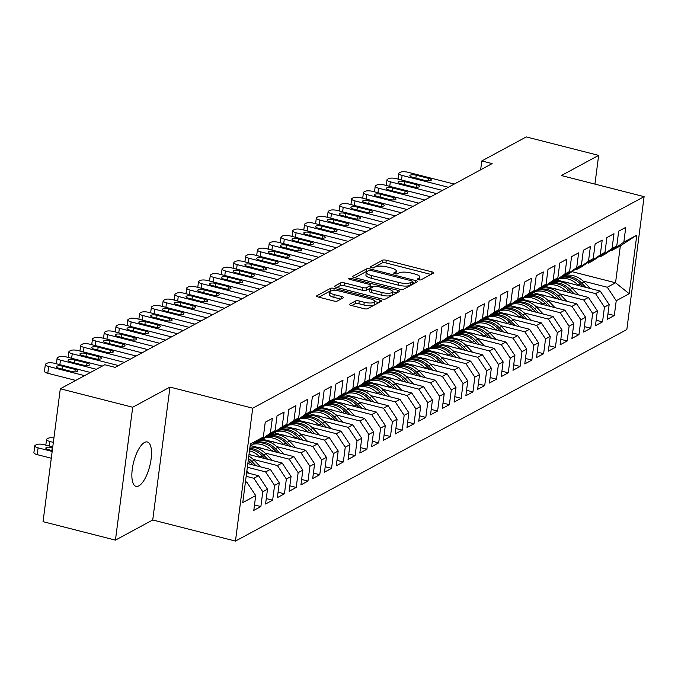 <?xml version="1.0" encoding="UTF-8"?>
<svg xmlns="http://www.w3.org/2000/svg" width="678" height="678" viewBox="0 0 678 678"><rect width="100%" height="100%" fill="white"/><g stroke="black" fill="none" stroke-linecap="round" stroke-linejoin="round"><path stroke-width="1.02" d="M418.47 279.785A1.966 0.585 7.4 0 0 421.055 279.802L433.344 273.158A2.814 0.831 7.4 0 0 433.589 272.878A2.814 0.831 7.4 0 0 431.962 271.886L386.282 260.233A2.814 0.831 7.4 0 0 382.587 260.208L370.307 266.852A1.966 0.585 7.4 0 0 370.129 267.047A1.966 0.585 7.4 0 0 371.273 267.742A1.966 0.585 7.4 0 0 373.858 267.759L375.442 266.895A8.992 2.661 7.4 0 1 387.265 266.971L391.07 267.937A8.992 2.661 7.4 0 1 396.291 271.098A8.992 2.661 7.4 0 1 395.494 272.014L393.901 272.87A1.966 0.585 7.4 0 0 393.732 273.073A1.966 0.585 7.4 0 0 394.867 273.759A1.966 0.585 7.4 0 0 397.452 273.776L399.045 272.92A8.992 2.661 7.4 0 1 410.868 272.988L414.673 273.963A8.992 2.661 7.4 0 1 419.894 277.124A8.992 2.661 7.4 0 1 419.097 278.039L417.504 278.895A1.966 0.585 7.4 0 0 417.326 279.099A1.966 0.585 7.4 0 0 418.47 279.785M138.863 485.863A22.899 8.306 104.3 0 0 150.533 462.625A22.899 8.306 104.3 0 0 147.346 441.98A22.899 8.306 104.3 0 0 144.499 442.471A22.899 8.306 104.3 0 0 132.837 465.71A22.899 8.306 104.3 0 0 136.024 486.363A22.899 8.306 104.3 0 0 138.863 485.863M349.712 304.134A2.814 0.831 7.4 0 0 349.458 304.414A2.814 0.831 7.4 0 0 351.094 305.405L363.908 308.676A2.814 0.831 7.4 0 0 367.603 308.693L381.248 301.32A2.814 0.831 7.4 0 0 381.494 301.032A2.814 0.831 7.4 0 0 379.866 300.049L334.186 288.387A2.814 0.831 7.4 0 0 330.491 288.37L316.846 295.744A2.814 0.831 7.4 0 0 316.601 296.032A2.814 0.831 7.4 0 0 318.228 297.015L333.712 300.964A2.814 0.831 7.4 0 0 337.398 300.99L343.246 297.837A2.814 0.831 7.4 0 0 343.492 297.549A2.814 0.831 7.4 0 0 341.865 296.557L334.186 294.599A7.517 2.22 7.4 0 1 329.822 291.964A7.517 2.22 7.4 0 1 340.373 291.26L370.442 298.93A7.517 2.22 7.4 0 1 374.807 301.574A7.517 2.22 7.4 0 1 364.256 302.278L359.247 300.998A2.814 0.831 7.4 0 0 355.552 300.973L349.712 304.134L349.628 304.753M132.702 407.241L115.438 540.129L152.728 519.975L169.992 387.087L132.702 407.241L60.308 388.774L104.785 364.73L115.124 367.374L492.135 163.593L481.795 160.949L480.643 169.805M169.992 387.087L252.716 408.198L644.1 196.645L626.836 329.542L235.461 541.086L252.716 408.198M594.928 184.102L598.657 155.381L561.367 175.543L644.1 196.645M598.657 155.381L526.272 136.914L481.795 160.949M399.867 289.235A2.814 0.831 7.4 0 0 403.563 289.252L417.207 281.879A2.814 0.831 7.4 0 0 417.462 281.59A2.814 0.831 7.4 0 0 415.826 280.607L370.154 268.954A2.814 0.831 7.4 0 0 366.459 268.929L352.814 276.302A2.814 0.831 7.4 0 0 352.56 276.59A2.814 0.831 7.4 0 0 354.196 277.573L399.867 289.235M399.232 291.599L385.579 298.973A2.814 0.831 7.4 0 1 381.892 298.956L336.212 287.294A2.814 0.831 7.4 0 1 334.585 286.311A2.814 0.831 7.4 0 1 334.83 286.023L340.67 282.87A2.814 0.831 7.4 0 1 344.365 282.887L362.891 287.616A2.814 0.831 7.4 0 0 366.586 287.642L370.459 285.548A2.814 0.831 7.4 0 0 370.705 285.26A2.814 0.831 7.4 0 0 369.078 284.277L349.789 279.353A1.966 0.585 7.4 0 1 348.645 278.658A1.966 0.585 7.4 0 1 351.407 278.48L397.85 290.328A2.814 0.831 7.4 0 1 399.478 291.311A2.814 0.831 7.4 0 1 399.232 291.599M571.986 271.666L615.548 282.785L620.336 245.894L636.803 235.139L623.845 242.148L625.76 227.367L618.692 231.19L616.768 245.97L612.056 248.512L613.98 233.732L606.912 237.554L604.988 252.335L600.276 254.886L602.2 240.105L595.131 243.919L593.208 258.699L588.496 261.25L590.419 246.47L583.343 250.292L581.427 265.073L576.715 267.615L578.631 252.835L571.562 256.657L569.647 271.437L564.935 273.988L566.85 259.208L559.782 263.03L557.867 277.811L553.155 280.353L555.07 265.573L548.002 269.395L546.087 284.175L541.366 286.726L543.29 271.946L536.222 275.76L534.298 290.54L529.586 293.091L531.51 278.311L524.441 282.133L522.518 296.913L517.806 299.456L519.729 284.675L512.661 288.497L510.737 303.278L506.025 305.829L507.941 291.048L500.873 294.871L498.957 309.651L494.245 312.194L496.16 297.413L489.092 301.235L487.177 316.016L482.465 318.567L484.38 303.786L477.312 307.6L475.397 322.381L470.685 324.931L472.6 310.151L465.532 313.973L463.608 328.754L458.896 331.296L460.82 316.516L453.752 320.338L451.828 335.118L447.116 337.669L449.039 322.889L441.971 326.711L440.047 341.492L435.335 344.034L437.259 329.254L430.183 333.076L428.267 347.856L423.555 350.407L425.47 335.627L418.402 339.441L416.487 354.23L411.775 356.772L413.69 341.992L406.622 345.814L404.707 360.594L399.995 363.137L401.91 348.356L394.842 352.179L392.926 366.959L388.206 369.51L390.13 354.73L383.062 358.552L381.138 373.332L376.426 375.875L378.349 361.094L371.281 364.917L369.357 379.697L364.645 382.248L366.569 367.468L359.501 371.29L357.577 386.07L352.865 388.613L354.789 373.832L347.712 377.654L345.797 392.435L341.085 394.977L343 380.197L335.932 384.019L334.017 398.8L329.305 401.351L331.22 386.57L324.152 390.392L322.236 405.173L317.524 407.715L319.44 392.935L312.372 396.757L310.448 411.538L305.736 414.089L307.659 399.308L300.591 403.13L298.667 417.911L293.955 420.453L295.879 405.673L288.811 409.495L286.887 424.275L282.175 426.818L284.099 412.038L277.022 415.86L275.107 430.64L270.395 433.191L272.31 418.411L265.242 422.233L263.327 437.013L250.106 446.014M636.803 235.139L629.192 293.718L616.234 300.727L607.302 287.243L583.088 281.065M607.954 313.88L614.31 315.507L616.234 300.727M614.31 315.507L607.242 319.33L609.166 304.549L604.454 307.092L595.521 293.608L571.308 287.43M596.165 320.253L602.53 321.872L604.454 307.092M602.53 321.872L595.462 325.694L597.386 310.914L592.665 313.465L583.741 299.973L559.528 293.794M584.385 326.618L590.75 328.245L592.665 313.465M590.75 328.245L583.682 332.067L585.597 317.287L580.885 319.83L571.952 306.346L547.748 300.168M572.605 332.991L578.97 334.61L580.885 319.83M578.97 334.61L571.901 338.432L573.817 323.652L569.105 326.203L560.172 312.711L535.959 306.532M560.825 339.356L567.189 340.983L569.105 326.203M567.189 340.983L560.121 344.797L562.037 330.017L557.324 332.567L548.392 319.084L524.179 312.905M549.044 345.721L555.409 347.348L557.324 332.567M555.409 347.348L548.332 351.17L550.256 336.39L545.544 338.932L536.612 325.448L512.399 319.27M537.264 352.094L543.62 353.713L545.544 338.932M543.62 353.713L536.552 357.535L538.476 342.754L533.764 345.305L524.831 331.813L500.618 325.635M525.484 358.459L531.84 360.086L533.764 345.305M531.84 360.086L524.772 363.908L526.696 349.128L521.984 351.67L513.051 338.186L488.838 332.008M513.695 364.832L520.06 366.451L521.984 351.67M520.06 366.451L512.992 370.273L514.907 355.492L510.195 358.043L501.262 344.551L477.058 338.373M501.915 371.197L508.28 372.824L510.195 358.043M508.28 372.824L501.212 376.637L503.127 361.857L498.415 364.408L489.482 350.924L465.269 344.746M490.135 377.561L496.499 379.188L498.415 364.408M496.499 379.188L489.431 383.011L491.347 368.23L486.635 370.773L477.702 357.289L453.489 351.111M478.354 383.934L484.719 385.553L486.635 370.773M484.719 385.553L477.651 389.375L479.566 374.595L474.854 377.146L465.922 363.654L441.709 357.476M466.574 390.299L472.93 391.926L474.854 377.146M472.93 391.926L465.862 395.749L467.786 380.968L463.074 383.511L454.141 370.027L429.928 363.849M454.794 396.672L461.15 398.291L463.074 383.511M461.15 398.291L454.082 402.113L456.006 387.333L451.294 389.884L442.361 376.392L418.148 370.213M443.005 403.037L449.37 404.664L451.294 389.884M449.37 404.664L442.302 408.478L444.226 393.698L439.505 396.249L430.581 382.765L406.368 376.587M431.225 409.402L437.59 411.029L439.505 396.249M437.59 411.029L430.522 414.851L432.437 400.071L427.725 402.613L418.792 389.13L394.588 382.951M419.445 415.775L425.809 417.394L427.725 402.613M425.809 417.394L418.741 421.216L420.657 406.436L415.945 408.987L407.012 395.494L382.799 389.316M407.664 422.14L414.029 423.767L415.945 408.987M414.029 423.767L406.961 427.589L408.876 412.809L404.164 415.351L395.232 401.868L371.019 395.689M395.884 428.513L402.249 430.132L404.164 415.351M402.249 430.132L395.172 433.954L397.096 419.174L392.384 421.724L383.451 408.232L359.238 402.054M384.104 434.878L390.46 436.505L392.384 421.724M390.46 436.505L383.392 440.319L385.316 425.538L380.604 428.089L371.671 414.605L347.458 408.427M372.324 441.242L378.68 442.87L380.604 428.089M378.68 442.87L371.612 446.692L373.536 431.911L368.824 434.454L359.891 420.97L335.678 414.792M360.535 447.616L366.9 449.234L368.824 434.454M366.9 449.234L359.832 453.057L361.747 438.276L357.035 440.827L348.102 427.335L323.898 421.157M348.755 453.98L355.119 455.608L357.035 440.827M355.119 455.608L348.051 459.43L349.967 444.649L345.255 447.192L336.322 433.708L312.109 427.53M336.974 460.354L343.339 461.972L345.255 447.192M343.339 461.972L336.271 465.794L338.186 451.014L333.474 453.565L324.542 440.073L300.329 433.895M325.194 466.718L331.559 468.345L333.474 453.565M331.559 468.345L324.491 472.159L326.406 457.379L321.694 459.93L312.761 446.446L288.548 440.268M313.414 473.083L319.77 474.71L321.694 459.93M319.77 474.71L312.702 478.532L314.626 463.752L309.914 466.295L300.981 452.811L276.768 446.632M301.634 479.456L307.99 481.075L309.914 466.295M307.99 481.075L300.922 484.897L302.846 470.117L298.134 472.668L289.201 459.175L264.988 452.997M289.845 485.821L296.21 487.448L298.134 472.668M296.21 487.448L289.142 491.27L291.065 476.49L286.353 479.032L277.421 465.549L253.208 459.37M278.065 492.194L284.429 493.813L286.353 479.032M284.429 493.813L277.361 497.635L279.277 482.855L274.565 485.406L265.632 471.913L247.351 467.252M266.284 498.559L272.649 500.186L274.565 485.406M272.649 500.186L265.581 504L267.496 489.219L262.784 491.77L253.852 478.287L246.173 476.32M254.504 504.924L260.869 506.551L262.784 491.77M260.869 506.551L253.801 510.373L255.716 495.593L242.758 502.593L250.368 444.014L263.327 437.013M257.471 441.098L258.64 441.403L263.361 438.852L275.107 430.64M270.395 433.191L258.64 441.403M245.317 482.897L246.784 482.1L245.461 481.77M255.716 495.593L246.784 482.1M269.251 434.734L270.429 435.03L275.141 432.488L286.887 424.275M282.175 426.818L270.429 435.03M253.852 478.287L258.564 475.736L246.639 472.693M267.496 489.219L258.564 475.736M281.031 428.36L282.209 428.666L286.921 426.115L298.667 417.911M293.955 420.453L282.209 428.666M265.632 471.913L270.344 469.371L247.817 463.616M279.277 482.855L270.344 469.371M292.82 421.996L293.989 422.292L298.701 419.75L310.448 411.538M305.736 414.089L293.989 422.292M277.421 465.549L282.133 462.998L248.996 454.548M291.065 476.49L282.133 462.998M304.6 415.631L305.77 415.928L310.482 413.377L322.236 405.173M317.524 407.715L305.77 415.928M289.201 459.175L293.913 456.633L250.809 445.632M302.846 470.117L293.913 456.633M316.38 409.258L317.55 409.563L322.262 407.012L334.017 398.8M329.305 401.351L317.55 409.563M300.981 452.811L305.693 450.26L262.589 439.268M314.626 463.752L305.693 450.26M328.16 402.893L329.33 403.19L334.042 400.647L345.797 392.435M341.085 394.977L329.33 403.19M312.761 446.446L317.474 443.895L274.378 432.895M326.406 457.379L317.474 443.895M339.941 396.52L341.119 396.825L345.831 394.274L357.577 386.07M352.865 388.613L341.119 396.825M324.542 440.073L329.254 437.53L286.158 426.53M338.186 451.014L329.254 437.53M351.721 390.155L352.899 390.452L357.611 387.909L369.357 379.697M364.645 382.248L352.899 390.452M336.322 433.708L341.034 431.157L297.939 420.165M349.967 444.649L341.034 431.157M363.51 383.79L364.679 384.087L369.391 381.536L381.138 373.332M376.426 375.875L364.679 384.087M348.102 427.335L352.823 424.792L309.719 413.792M361.747 438.276L352.823 424.792M375.29 377.417L376.459 377.722L381.172 375.171L392.926 366.959M388.206 369.51L376.459 377.722M359.891 420.97L364.603 418.419L321.499 407.427M373.536 431.911L364.603 418.419M387.07 371.052L388.24 371.349L392.952 368.807L404.707 360.594M399.995 363.137L388.24 371.349M371.671 414.605L376.383 412.055L333.279 401.054M385.316 425.538L376.383 412.055M398.85 364.679L400.02 364.984L404.732 362.433L416.487 354.23M411.775 356.772L400.02 364.984M383.451 408.232L388.163 405.69L345.06 394.689M397.096 419.174L388.163 405.69M410.631 358.315L411.8 358.611L416.521 356.069L428.267 347.856M423.555 350.407L411.8 358.611M395.232 401.868L399.944 399.317L356.848 388.325M408.876 412.809L399.944 399.317M422.411 351.95L423.589 352.246L428.301 349.695L440.047 341.492M435.335 344.034L423.589 352.246M407.012 395.494L411.724 392.952L368.629 381.951M420.657 406.436L411.724 392.952M434.191 345.577L435.369 345.882L440.081 343.331L451.828 335.118M447.116 337.669L435.369 345.882M418.792 389.13L423.504 386.579L380.409 375.587M432.437 400.071L423.504 386.579M445.98 339.212L447.149 339.509L451.862 336.966L463.608 328.754M458.896 331.296L447.149 339.509M430.581 382.765L435.293 380.214L392.189 369.213M444.226 393.698L435.293 380.214M457.76 332.839L458.93 333.144L463.642 330.593L475.397 322.381M470.685 324.931L458.93 333.144M442.361 376.392L447.073 373.849L403.969 362.849M456.006 387.333L447.073 373.849M469.54 326.474L470.71 326.771L475.422 324.228L487.177 316.016M482.465 318.567L470.71 326.771M454.141 370.027L458.853 367.476L415.75 356.475M467.786 380.968L458.853 367.476M481.321 320.109L482.49 320.406L487.202 317.855L498.957 309.651M494.245 312.194L482.49 320.406M465.922 363.654L470.634 361.111L427.538 350.111M479.566 374.595L470.634 361.111M493.101 313.736L494.279 314.041L498.991 311.49L510.737 303.278M506.025 305.829L494.279 314.041M477.702 357.289L482.414 354.738L439.319 343.746M491.347 368.23L482.414 354.738M504.881 307.371L506.059 307.668L510.771 305.125L522.518 296.913M517.806 299.456L506.059 307.668M489.482 350.924L494.194 348.373L451.099 337.373M503.127 361.857L494.194 348.373M516.67 300.998L517.839 301.303L522.552 298.752L534.298 290.54M529.586 293.091L517.839 301.303M501.262 344.551L505.983 342.009L462.879 331.008M514.907 355.492L505.983 342.009M528.45 294.633L529.62 294.93L534.332 292.387L546.087 284.175M541.366 286.726L529.62 294.93M513.051 338.186L517.763 335.635L474.659 324.635M526.696 349.128L517.763 335.635M540.23 288.269L541.4 288.565L546.112 286.014L557.867 277.811M553.155 280.353L541.4 288.565M524.831 331.813L529.543 329.271L486.44 318.27M538.476 342.754L529.543 329.271M552.011 281.895L553.18 282.192L557.892 279.65L569.647 271.437M564.935 273.988L553.18 282.192M536.612 325.448L541.324 322.898L498.22 311.905M550.256 336.39L541.324 322.898M563.791 275.531L564.96 275.827L569.681 273.285L581.427 265.073M576.715 267.615L564.96 275.827M548.392 319.084L553.104 316.533L510.009 305.532M562.037 330.017L553.104 316.533M575.571 269.158L576.749 269.463L581.461 266.912L593.208 258.699M588.496 261.25L576.749 269.463M560.172 312.711L564.884 310.168L521.789 299.168M573.817 323.652L564.884 310.168M587.351 262.793L588.529 263.089L593.242 260.547L604.988 252.335M600.276 254.886L588.529 263.089M571.952 306.346L576.664 303.795L533.569 292.794M585.597 317.287L576.664 303.795M599.14 256.428L600.31 256.725L605.022 254.174L616.768 245.97M612.056 248.512L600.31 256.725M583.741 299.973L588.453 297.43L545.349 286.43M597.386 310.914L588.453 297.43M610.92 250.055L612.09 250.351L620.336 245.894M623.845 242.148L612.09 250.351M595.521 293.608L600.233 291.057L557.13 280.065M609.166 304.549L600.233 291.057M60.308 388.774L43.053 521.662L115.438 540.129M152.728 519.975L235.461 541.086M607.302 287.243L615.548 282.785L629.192 293.718M419.512 279.955A8.992 2.661 7.4 0 0 419.538 279.836L419.894 277.124M395.91 273.937A8.992 2.661 7.4 0 0 395.935 273.81L396.291 271.098M430.979 274.437L385.935 262.945A2.814 0.831 7.4 0 0 382.239 262.92L372.968 267.929M367.103 271.412A2.814 0.831 7.4 0 0 366.103 271.641L354.823 277.734M414.843 283.158L412.419 282.54M412.385 281.658A1.966 0.585 7.4 0 0 412.563 281.463A1.966 0.585 7.4 0 0 411.419 280.768L371.324 270.539A1.966 0.585 7.4 0 0 368.739 270.522L367.061 271.429A8.992 2.661 7.4 0 0 366.264 272.344A8.992 2.661 7.4 0 0 371.485 275.505L398.884 282.497A8.992 2.661 7.4 0 0 410.707 282.565L412.385 281.658L412.038 284.37A1.966 0.585 7.4 0 0 412.207 284.175A1.966 0.585 7.4 0 0 412.088 283.938M366.264 272.344L365.917 275.056A8.992 2.661 7.4 0 0 371.129 278.217L371.485 275.505M412.038 284.37L410.36 285.277A8.992 2.661 7.4 0 1 398.537 285.209L371.129 278.217M336.839 287.455L340.314 285.582L340.67 282.87M370.705 285.26L370.358 287.972A2.814 0.831 7.4 0 1 370.103 288.26L366.23 290.354A2.814 0.831 7.4 0 1 362.535 290.328L344.009 285.599A2.814 0.831 7.4 0 0 340.314 285.582M370.586 286.175L373.264 286.853M392.664 291.803L396.867 292.879M382.112 292.523A7.517 2.22 7.4 0 0 392.655 291.82A7.517 2.22 7.4 0 0 388.299 289.175L377.705 286.472A2.814 0.831 7.4 0 0 374.01 286.455L370.137 288.548A2.814 0.831 7.4 0 0 369.883 288.828A2.814 0.831 7.4 0 0 371.519 289.82L382.112 292.523L381.756 295.235A7.517 2.22 7.4 0 0 392.308 294.532L392.655 291.82M369.781 291.26A2.814 0.831 7.4 0 0 369.535 291.54A2.814 0.831 7.4 0 0 371.163 292.532L371.519 289.82M381.756 295.235L371.163 292.532M374.807 301.574L374.451 304.286A7.517 2.22 7.4 0 1 363.9 304.99L358.891 303.71A2.814 0.831 7.4 0 0 355.196 303.685L351.721 305.566M329.822 291.964L329.474 294.676A7.517 2.22 7.4 0 0 333.83 297.311L334.186 294.599M340.873 299.108L333.83 297.311M331.5 290.828A2.814 0.831 7.4 0 0 330.144 291.082L318.863 297.176M378.883 302.6L374.807 301.557M590.343 288.54L583.936 281.895A21.899 19.357 -118.4 0 0 565.825 275.361M564.359 275.675A21.899 19.357 -118.4 0 0 563.011 276.073M578.453 285.506L578.046 285.082A21.899 19.357 -118.4 0 0 559.308 278.666M569.537 283.226A18.179 16.069 -118.4 0 0 564.774 282.014M585.826 287.387L581.699 283.107A21.899 19.357 -118.4 0 0 561.689 276.997M560.791 277.624A21.899 19.357 61.6 0 1 580.283 283.87L582.97 286.658M448.361 187.255L402.113 175.449A5.729 1.695 7.4 0 1 398.791 173.441A5.729 1.695 7.4 0 1 399.3 172.856L400.478 172.22A5.729 1.695 7.4 0 1 408.003 172.271L454.252 184.069M412.487 177.255A4.577 1.356 -172.6 0 1 409.826 175.644A4.577 1.356 -172.6 0 1 416.25 175.221L428.666 178.382A4.577 1.356 -172.6 0 1 431.318 179.992A4.577 1.356 -172.6 0 1 424.894 180.424L412.487 177.255M578.563 294.905L572.156 288.26A21.899 19.357 -118.4 0 0 554.036 281.734M552.57 282.04A21.899 19.357 -118.4 0 0 551.231 282.438M566.672 291.871L566.266 291.447A21.899 19.357 -118.4 0 0 547.527 285.031M557.757 289.599A18.179 16.069 -118.4 0 0 552.994 288.379M574.046 293.752L569.918 289.472A21.899 19.357 -118.4 0 0 549.909 283.362M549.01 283.989A21.899 19.357 61.6 0 1 568.503 290.235L571.19 293.023M566.783 301.278L560.375 294.633A21.899 19.357 -118.4 0 0 542.256 288.099M540.79 288.413A21.899 19.357 -118.4 0 0 539.451 288.811M554.892 298.235L554.485 297.82A21.899 19.357 -118.4 0 0 535.739 291.404M545.976 295.964A18.179 16.069 -118.4 0 0 541.214 294.752M562.265 300.117L558.138 295.845A21.899 19.357 -118.4 0 0 538.129 289.735M537.23 290.362A21.899 19.357 61.6 0 1 556.723 296.608L559.409 299.396M436.581 193.62L390.333 181.823A5.729 1.695 7.4 0 1 387.011 179.814A5.729 1.695 7.4 0 1 387.519 179.229L388.697 178.594A5.729 1.695 7.4 0 1 396.223 178.636L442.471 190.433M400.698 183.619A4.577 1.356 -172.6 0 1 398.045 182.018A4.577 1.356 -172.6 0 1 404.469 181.585L416.877 184.755A4.577 1.356 -172.6 0 1 419.538 186.357A4.577 1.356 -172.6 0 1 413.114 186.789L400.698 183.619M424.792 199.993L378.553 188.187A5.729 1.695 7.4 0 1 375.231 186.179A5.729 1.695 7.4 0 1 375.739 185.594L376.917 184.958A5.729 1.695 7.4 0 1 384.443 185.009L430.683 196.806M388.918 189.993A4.577 1.356 -172.6 0 1 386.265 188.382A4.577 1.356 -172.6 0 1 392.689 187.95L405.097 191.12A4.577 1.356 -172.6 0 1 407.758 192.73A4.577 1.356 -172.6 0 1 401.325 193.154L388.918 189.993M555.002 307.642L548.587 300.998A21.899 19.357 -118.4 0 0 530.476 294.472M529.01 294.777A21.899 19.357 -118.4 0 0 527.67 295.176M543.112 304.608L542.697 304.185A21.899 19.357 -118.4 0 0 523.958 297.769M534.196 302.329A18.179 16.069 -118.4 0 0 529.425 301.117M550.485 306.49L546.349 302.21A21.899 19.357 -118.4 0 0 526.348 296.1M525.45 296.727A21.899 19.357 61.6 0 1 544.942 302.973L547.629 305.761M543.222 314.007L536.807 307.371A21.899 19.357 -118.4 0 0 518.695 300.837M517.229 301.142A21.899 19.357 -118.4 0 0 515.89 301.541M531.323 310.973L530.916 310.549A21.899 19.357 -118.4 0 0 512.178 304.134M522.416 308.702A18.179 16.069 -118.4 0 0 517.645 307.481M538.696 312.855L534.569 308.575A21.899 19.357 -118.4 0 0 514.568 302.473M513.67 303.1A21.899 19.357 61.6 0 1 533.154 309.346L535.849 312.126M413.012 206.358L366.773 194.561A5.729 1.695 7.4 0 1 363.45 192.544A5.729 1.695 7.4 0 1 363.959 191.967L365.137 191.332A5.729 1.695 7.4 0 1 372.663 191.374L418.902 203.171M377.137 196.357A4.577 1.356 -172.6 0 1 374.485 194.747A4.577 1.356 -172.6 0 1 380.909 194.323L393.316 197.484A4.577 1.356 -172.6 0 1 395.977 199.095A4.577 1.356 -172.6 0 1 389.545 199.527L377.137 196.357M401.232 212.722L354.992 200.925A5.729 1.695 7.4 0 1 351.67 198.917A5.729 1.695 7.4 0 1 352.179 198.332L353.357 197.696A5.729 1.695 7.4 0 1 360.882 197.739L407.122 209.544M365.357 202.73A4.577 1.356 -172.6 0 1 362.696 201.12A4.577 1.356 -172.6 0 1 369.129 200.688L381.536 203.858A4.577 1.356 -172.6 0 1 384.197 205.468A4.577 1.356 -172.6 0 1 377.765 205.892L365.357 202.73M531.442 320.38L525.026 313.736A21.899 19.357 -118.4 0 0 506.915 307.202M505.449 307.515A21.899 19.357 -118.4 0 0 504.11 307.914M519.543 317.346L519.136 316.923A21.899 19.357 -118.4 0 0 500.398 310.507M510.636 315.067A18.179 16.069 -118.4 0 0 505.864 313.855M526.916 319.228L522.789 314.948A21.899 19.357 -118.4 0 0 502.788 308.837M501.89 309.465A21.899 19.357 61.6 0 1 521.374 315.711L524.069 318.499M389.452 219.096L343.212 207.29A5.729 1.695 7.4 0 1 339.89 205.281A5.729 1.695 7.4 0 1 340.39 204.697L341.568 204.061A5.729 1.695 7.4 0 1 349.102 204.112L395.342 215.909M353.577 209.095A4.577 1.356 -172.6 0 1 350.916 207.485A4.577 1.356 -172.6 0 1 357.348 207.061L369.756 210.222A4.577 1.356 -172.6 0 1 372.408 211.833A4.577 1.356 -172.6 0 1 365.984 212.265L353.577 209.095M519.653 326.745L513.246 320.109A21.899 19.357 -118.4 0 0 495.135 313.575M493.669 313.88A21.899 19.357 -118.4 0 0 492.33 314.278M507.763 323.711L507.356 323.287A21.899 19.357 -118.4 0 0 488.618 316.872M498.847 321.44A18.179 16.069 -118.4 0 0 494.084 320.219M515.136 325.593L511.009 321.313A21.899 19.357 -118.4 0 0 490.999 315.202M490.109 315.829A21.899 19.357 61.6 0 1 509.593 322.075L512.28 324.864M377.671 225.46L331.423 213.663A5.729 1.695 7.4 0 1 328.101 211.655A5.729 1.695 7.4 0 1 328.61 211.07L329.788 210.434A5.729 1.695 7.4 0 1 337.313 210.477L383.562 222.274M341.797 215.46A4.577 1.356 -172.6 0 1 339.136 213.858A4.577 1.356 -172.6 0 1 345.56 213.426L357.976 216.596A4.577 1.356 -172.6 0 1 360.628 218.197A4.577 1.356 -172.6 0 1 354.204 218.63L341.797 215.46M507.873 333.118L501.466 326.474A21.899 19.357 -118.4 0 0 483.355 319.94M481.88 320.253A21.899 19.357 -118.4 0 0 480.541 320.652M495.982 330.076L495.576 329.661A21.899 19.357 -118.4 0 0 476.837 323.245M487.067 327.805A18.179 16.069 -118.4 0 0 482.304 326.593M503.356 331.957L499.228 327.686A21.899 19.357 -118.4 0 0 479.219 321.575M478.321 322.203A21.899 19.357 61.6 0 1 497.813 328.449L500.5 331.237M365.891 231.834L319.643 220.028A5.729 1.695 7.4 0 1 316.321 218.019A5.729 1.695 7.4 0 1 316.829 217.435L318.007 216.799A5.729 1.695 7.4 0 1 325.533 216.85L371.781 228.647M330.008 221.833A4.577 1.356 -172.6 0 1 327.355 220.223A4.577 1.356 -172.6 0 1 333.779 219.791L346.195 222.96A4.577 1.356 -172.6 0 1 348.848 224.571A4.577 1.356 -172.6 0 1 342.424 224.994L330.008 221.833M496.093 339.483L489.685 332.839A21.899 19.357 -118.4 0 0 471.566 326.313M470.1 326.618A21.899 19.357 -118.4 0 0 468.761 327.016M484.202 336.449L483.795 336.025A21.899 19.357 -118.4 0 0 465.049 329.61M475.286 334.169A18.179 16.069 -118.4 0 0 470.524 332.957M491.575 338.33L487.448 334.051A21.899 19.357 -118.4 0 0 467.439 327.94M466.54 328.567A21.899 19.357 61.6 0 1 486.033 334.813L488.719 337.602M354.102 238.198L307.863 226.401A5.729 1.695 7.4 0 1 304.541 224.384A5.729 1.695 7.4 0 1 305.049 223.808L306.227 223.172A5.729 1.695 7.4 0 1 313.753 223.215L360.001 235.012M318.228 228.198A4.577 1.356 -172.6 0 1 315.575 226.588A4.577 1.356 -172.6 0 1 321.999 226.164L334.407 229.325A4.577 1.356 -172.6 0 1 337.068 230.935A4.577 1.356 -172.6 0 1 330.644 231.368L318.228 228.198M484.312 345.848L477.905 339.212A21.899 19.357 -118.4 0 0 459.786 332.678M458.32 332.983A21.899 19.357 -118.4 0 0 456.98 333.39M472.422 342.814L472.007 342.39A21.899 19.357 -118.4 0 0 453.268 335.974M463.506 340.542A18.179 16.069 -118.4 0 0 458.735 339.322M479.795 344.695L475.659 340.415A21.899 19.357 -118.4 0 0 455.658 334.313M454.76 334.94A21.899 19.357 61.6 0 1 474.253 341.187L476.939 343.966M342.322 244.563L296.083 232.766A5.729 1.695 7.4 0 1 292.76 230.757A5.729 1.695 7.4 0 1 293.269 230.173L294.447 229.537A5.729 1.695 7.4 0 1 301.973 229.579L348.212 241.385M306.448 234.571A4.577 1.356 -172.6 0 1 303.795 232.961A4.577 1.356 -172.6 0 1 310.219 232.529L322.626 235.698A4.577 1.356 -172.6 0 1 325.287 237.308A4.577 1.356 -172.6 0 1 318.855 237.732L306.448 234.571M472.532 352.221L466.117 345.577A21.899 19.357 -118.4 0 0 448.005 339.042M446.539 339.356A21.899 19.357 -118.4 0 0 445.2 339.754M460.633 349.187L460.226 348.763A21.899 19.357 -118.4 0 0 441.488 342.348M451.726 346.907A18.179 16.069 -118.4 0 0 446.955 345.695M468.015 351.068L463.879 346.789A21.899 19.357 -118.4 0 0 443.878 340.678M442.98 341.305A21.899 19.357 61.6 0 1 462.464 347.551L465.159 350.34M330.542 250.936L284.302 239.131A5.729 1.695 7.4 0 1 280.98 237.122A5.729 1.695 7.4 0 1 281.489 236.537L282.667 235.902A5.729 1.695 7.4 0 1 290.192 235.952L336.432 247.75M294.667 240.936A4.577 1.356 -172.6 0 1 292.006 239.326A4.577 1.356 -172.6 0 1 298.439 238.902L310.846 242.063A4.577 1.356 -172.6 0 1 313.507 243.673A4.577 1.356 -172.6 0 1 307.075 244.105L294.667 240.936M460.752 358.586L454.336 351.95A21.899 19.357 -118.4 0 0 436.225 345.416M434.759 345.721A21.899 19.357 -118.4 0 0 433.42 346.119M448.853 355.552L448.446 355.128A21.899 19.357 -118.4 0 0 429.708 348.712M439.946 353.28A18.179 16.069 -118.4 0 0 435.174 352.06M456.226 357.433L452.099 353.153A21.899 19.357 -118.4 0 0 432.098 347.043M431.2 347.67A21.899 19.357 61.6 0 1 450.684 353.916L453.379 356.704M318.762 257.301L272.522 245.504A5.729 1.695 7.4 0 1 269.2 243.495A5.729 1.695 7.4 0 1 269.708 242.91L270.886 242.275A5.729 1.695 7.4 0 1 278.412 242.317L324.652 254.114M282.887 247.301A4.577 1.356 -172.6 0 1 280.226 245.699A4.577 1.356 -172.6 0 1 286.658 245.266L299.066 248.436A4.577 1.356 -172.6 0 1 301.727 250.038A4.577 1.356 -172.6 0 1 295.294 250.47L282.887 247.301M448.972 364.959L442.556 358.315A21.899 19.357 -118.4 0 0 424.445 351.78M422.979 352.094A21.899 19.357 -118.4 0 0 421.64 352.492M437.073 361.916L436.666 361.501A21.899 19.357 -118.4 0 0 417.928 355.086M428.157 359.645A18.179 16.069 -118.4 0 0 423.394 358.433M444.446 363.798L440.319 359.526A21.899 19.357 -118.4 0 0 420.318 353.416M419.419 354.043A21.899 19.357 61.6 0 1 438.903 360.289L441.59 363.077M306.981 263.674L260.733 251.869A5.729 1.695 7.4 0 1 257.411 249.86A5.729 1.695 7.4 0 1 257.92 249.275L259.098 248.64A5.729 1.695 7.4 0 1 266.632 248.69L312.872 260.488M271.107 253.674A4.577 1.356 -172.6 0 1 268.446 252.063A4.577 1.356 -172.6 0 1 274.878 251.631L287.286 254.801A4.577 1.356 -172.6 0 1 289.938 256.411A4.577 1.356 -172.6 0 1 283.514 256.835L271.107 253.674M437.183 371.324L430.776 364.679A21.899 19.357 -118.4 0 0 412.665 358.154M411.199 358.459A21.899 19.357 -118.4 0 0 409.851 358.857M425.292 368.29L424.886 367.866A21.899 19.357 -118.4 0 0 406.147 361.45M416.377 366.018A18.179 16.069 -118.4 0 0 411.614 364.798M432.666 370.171L428.538 365.891A21.899 19.357 -118.4 0 0 408.529 359.781M407.631 360.408A21.899 19.357 61.6 0 1 427.123 366.654L429.81 369.442M295.201 270.039L248.953 258.242A5.729 1.695 7.4 0 1 245.631 256.225A5.729 1.695 7.4 0 1 246.139 255.648L247.317 255.013A5.729 1.695 7.4 0 1 254.843 255.055L301.091 266.852M259.327 260.038A4.577 1.356 -172.6 0 1 256.665 258.428A4.577 1.356 -172.6 0 1 263.089 258.004L275.505 261.166A4.577 1.356 -172.6 0 1 278.158 262.776A4.577 1.356 -172.6 0 1 271.734 263.208L259.327 260.038M425.403 377.688L418.996 371.052A21.899 19.357 -118.4 0 0 400.876 364.518M399.41 364.823A21.899 19.357 -118.4 0 0 398.071 365.23M413.512 374.654L413.105 374.231A21.899 19.357 -118.4 0 0 394.367 367.815M404.596 372.383A18.179 16.069 -118.4 0 0 399.834 371.163M420.885 376.536L416.758 372.256A21.899 19.357 -118.4 0 0 396.749 366.154M395.85 366.781A21.899 19.357 61.6 0 1 415.343 373.027L418.029 375.807M283.421 276.404L237.173 264.606A5.729 1.695 7.4 0 1 233.851 262.598A5.729 1.695 7.4 0 1 234.359 262.013L235.537 261.377A5.729 1.695 7.4 0 1 243.063 261.42L289.311 273.226M247.538 266.412A4.577 1.356 -172.6 0 1 244.885 264.801A4.577 1.356 -172.6 0 1 251.309 264.369L263.725 267.539A4.577 1.356 -172.6 0 1 266.378 269.149A4.577 1.356 -172.6 0 1 259.954 269.573L247.538 266.412M413.622 384.062L407.215 377.417A21.899 19.357 -118.4 0 0 389.096 370.883M387.63 371.197A21.899 19.357 -118.4 0 0 386.291 371.595M401.732 381.028L401.325 380.604A21.899 19.357 -118.4 0 0 382.578 374.188M392.816 378.748A18.179 16.069 -118.4 0 0 388.053 377.536M409.105 382.909L404.978 378.629A21.899 19.357 -118.4 0 0 384.968 372.519M384.07 373.146A21.899 19.357 61.6 0 1 403.563 379.392L406.249 382.18M271.632 282.777L225.393 270.971A5.729 1.695 7.4 0 1 222.07 268.963A5.729 1.695 7.4 0 1 222.579 268.378L223.757 267.742A5.729 1.695 7.4 0 1 231.283 267.793L277.522 279.59M235.758 272.776A4.577 1.356 -172.6 0 1 233.105 271.166A4.577 1.356 -172.6 0 1 239.529 270.742L251.936 273.904A4.577 1.356 -172.6 0 1 254.597 275.514A4.577 1.356 -172.6 0 1 248.173 275.946L235.758 272.776M401.842 390.426L395.427 383.79A21.899 19.357 -118.4 0 0 377.315 377.256M375.849 377.561A21.899 19.357 -118.4 0 0 374.51 377.96M389.952 387.392L389.536 386.969A21.899 19.357 -118.4 0 0 370.798 380.553M381.036 385.121A18.179 16.069 -118.4 0 0 376.265 383.901M397.325 389.274L393.189 384.994A21.899 19.357 -118.4 0 0 373.188 378.883M372.29 379.511A21.899 19.357 61.6 0 1 391.782 385.757L394.469 388.545M259.852 289.142L213.612 277.344A5.729 1.695 7.4 0 1 210.29 275.336A5.729 1.695 7.4 0 1 210.799 274.751L211.977 274.115A5.729 1.695 7.4 0 1 219.502 274.158L265.742 285.955M223.977 279.141A4.577 1.356 -172.6 0 1 221.325 277.539A4.577 1.356 -172.6 0 1 227.749 277.107L240.156 280.277A4.577 1.356 -172.6 0 1 242.817 281.879A4.577 1.356 -172.6 0 1 236.385 282.311L223.977 279.141M390.062 396.8L383.646 390.155A21.899 19.357 -118.4 0 0 365.535 383.621M364.069 383.934A21.899 19.357 -118.4 0 0 362.73 384.333M378.163 393.757L377.756 393.342A21.899 19.357 -118.4 0 0 359.018 386.926M369.256 391.486A18.179 16.069 -118.4 0 0 364.484 390.274M385.536 395.647L381.409 391.367A21.899 19.357 -118.4 0 0 361.408 385.257M360.51 385.884A21.899 19.357 61.6 0 1 379.994 392.13L382.689 394.918M248.072 295.515L201.832 283.709A5.729 1.695 7.4 0 1 198.51 281.701A5.729 1.695 7.4 0 1 199.018 281.116L200.196 280.48A5.729 1.695 7.4 0 1 207.722 280.531L253.962 292.328M212.197 285.514A4.577 1.356 -172.6 0 1 209.536 283.904A4.577 1.356 -172.6 0 1 215.968 283.472L228.376 286.641A4.577 1.356 -172.6 0 1 231.037 288.252A4.577 1.356 -172.6 0 1 224.604 288.684L212.197 285.514M378.282 403.164L371.866 396.52A21.899 19.357 -118.4 0 0 353.755 389.994M352.289 390.299A21.899 19.357 -118.4 0 0 350.95 390.697M366.383 400.13L365.976 399.706A21.899 19.357 -118.4 0 0 347.238 393.291M357.476 397.859A18.179 16.069 -118.4 0 0 352.704 396.638M373.756 402.012L369.629 397.732A21.899 19.357 -118.4 0 0 349.628 391.621M348.729 392.248A21.899 19.357 61.6 0 1 368.213 398.495L370.908 401.283M236.291 301.88L190.052 290.082A5.729 1.695 7.4 0 1 186.73 288.065A5.729 1.695 7.4 0 1 187.23 287.489L188.408 286.853A5.729 1.695 7.4 0 1 195.942 286.896L242.182 298.693M200.417 291.879A4.577 1.356 -172.6 0 1 197.756 290.269A4.577 1.356 -172.6 0 1 204.188 289.845L216.596 293.006A4.577 1.356 -172.6 0 1 219.248 294.616A4.577 1.356 -172.6 0 1 212.824 295.049L200.417 291.879M366.493 409.529L360.086 402.893A21.899 19.357 -118.4 0 0 341.975 396.359M340.509 396.664A21.899 19.357 -118.4 0 0 339.17 397.071M354.602 406.495L354.196 406.071A21.899 19.357 -118.4 0 0 335.457 399.656M345.687 404.224A18.179 16.069 -118.4 0 0 340.924 403.003M361.976 408.376L357.848 404.105A21.899 19.357 -118.4 0 0 337.839 397.994M336.949 398.622A21.899 19.357 61.6 0 1 356.433 404.868L359.12 407.648M224.511 308.244L178.263 296.447A5.729 1.695 7.4 0 1 174.941 294.438A5.729 1.695 7.4 0 1 175.449 293.854L176.627 293.218A5.729 1.695 7.4 0 1 184.153 293.26L230.401 305.066M188.637 298.252A4.577 1.356 -172.6 0 1 185.975 296.642A4.577 1.356 -172.6 0 1 192.408 296.21L204.815 299.379A4.577 1.356 -172.6 0 1 207.468 300.99A4.577 1.356 -172.6 0 1 201.044 301.413L188.637 298.252M354.713 415.902L348.306 409.258A21.899 19.357 -118.4 0 0 330.194 402.724M328.72 403.037A21.899 19.357 -118.4 0 0 327.381 403.435M342.822 412.868L342.415 412.444A21.899 19.357 -118.4 0 0 323.677 406.029M333.907 410.588A18.179 16.069 -118.4 0 0 329.144 409.376M350.195 414.75L346.068 410.47A21.899 19.357 -118.4 0 0 326.059 404.359M325.16 404.986A21.899 19.357 61.6 0 1 344.653 411.232L347.339 414.021M212.731 314.617L166.483 302.812A5.729 1.695 7.4 0 1 163.161 300.803A5.729 1.695 7.4 0 1 163.669 300.227L164.847 299.583A5.729 1.695 7.4 0 1 172.373 299.634L218.621 311.431M176.856 304.617A4.577 1.356 -172.6 0 1 174.195 303.007A4.577 1.356 -172.6 0 1 180.619 302.583L193.035 305.744A4.577 1.356 -172.6 0 1 195.688 307.354A4.577 1.356 -172.6 0 1 189.264 307.787L176.856 304.617M342.932 422.267L336.525 415.631A21.899 19.357 -118.4 0 0 318.406 409.097M316.94 409.402A21.899 19.357 -118.4 0 0 315.601 409.8M331.042 419.233L330.635 418.809A21.899 19.357 -118.4 0 0 311.888 412.394M322.126 416.962A18.179 16.069 -118.4 0 0 317.363 415.741M338.415 421.114L334.288 416.834A21.899 19.357 -118.4 0 0 314.278 410.724M313.38 411.351A21.899 19.357 61.6 0 1 332.873 417.597L335.559 420.385M200.942 320.982L154.703 309.185A5.729 1.695 7.4 0 1 151.38 307.176A5.729 1.695 7.4 0 1 151.889 306.592L153.067 305.956A5.729 1.695 7.4 0 1 160.593 305.998L206.841 317.804M165.068 310.982A4.577 1.356 -172.6 0 1 162.415 309.38A4.577 1.356 -172.6 0 1 168.839 308.948L181.246 312.117A4.577 1.356 -172.6 0 1 183.907 313.719A4.577 1.356 -172.6 0 1 177.483 314.151L165.068 310.982M331.152 428.64L324.745 421.996A21.899 19.357 -118.4 0 0 306.626 415.461M305.159 415.775A21.899 19.357 -118.4 0 0 303.82 416.173M319.262 425.598L318.855 425.182A21.899 19.357 -118.4 0 0 300.108 418.767M310.346 423.326A18.179 16.069 -118.4 0 0 305.575 422.114M326.635 427.487L322.499 423.208A21.899 19.357 -118.4 0 0 302.498 417.097M301.6 417.724A21.899 19.357 61.6 0 1 321.092 423.97L323.779 426.759M189.162 327.355L142.922 315.55A5.729 1.695 7.4 0 1 139.6 313.541A5.729 1.695 7.4 0 1 140.109 312.956L141.287 312.321A5.729 1.695 7.4 0 1 148.813 312.372L195.052 324.169M153.287 317.355A4.577 1.356 -172.6 0 1 150.635 315.745A4.577 1.356 -172.6 0 1 157.059 315.312L169.466 318.482A4.577 1.356 -172.6 0 1 172.127 320.092A4.577 1.356 -172.6 0 1 165.695 320.524L153.287 317.355M319.372 435.005L312.956 428.36A21.899 19.357 -118.4 0 0 294.845 421.835M293.379 422.14A21.899 19.357 -118.4 0 0 292.04 422.538M307.473 431.971L307.066 431.547A21.899 19.357 -118.4 0 0 288.328 425.131M298.566 429.699A18.179 16.069 -118.4 0 0 293.794 428.479M314.855 433.852L310.719 429.572A21.899 19.357 -118.4 0 0 290.718 423.462M289.82 424.089A21.899 19.357 61.6 0 1 309.304 430.335L311.999 433.123M177.382 333.72L131.142 321.923A5.729 1.695 7.4 0 1 127.82 319.906A5.729 1.695 7.4 0 1 128.328 319.33L129.506 318.694A5.729 1.695 7.4 0 1 137.032 318.736L183.272 330.533M141.507 323.72A4.577 1.356 -172.6 0 1 138.846 322.109A4.577 1.356 -172.6 0 1 145.278 321.686L157.686 324.847A4.577 1.356 -172.6 0 1 160.347 326.457A4.577 1.356 -172.6 0 1 153.914 326.889L141.507 323.72M307.592 441.37L301.176 434.734A21.899 19.357 -118.4 0 0 283.065 428.199M281.599 428.504A21.899 19.357 -118.4 0 0 280.26 428.911M295.693 438.335L295.286 437.912A21.899 19.357 -118.4 0 0 276.548 431.496M286.786 436.064A18.179 16.069 -118.4 0 0 282.014 434.844M303.066 440.217L298.939 435.946A21.899 19.357 -118.4 0 0 278.938 429.835M278.039 430.462A21.899 19.357 61.6 0 1 297.523 436.708L300.218 439.488M165.602 340.085L119.362 328.288A5.729 1.695 7.4 0 1 116.04 326.279A5.729 1.695 7.4 0 1 116.548 325.694L117.726 325.059A5.729 1.695 7.4 0 1 125.252 325.101L171.492 336.907M129.727 330.093A4.577 1.356 -172.6 0 1 127.066 328.483A4.577 1.356 -172.6 0 1 133.498 328.05L145.906 331.22A4.577 1.356 -172.6 0 1 148.567 332.83A4.577 1.356 -172.6 0 1 142.134 333.254L129.727 330.093M295.811 447.743L289.396 441.098A21.899 19.357 -118.4 0 0 271.285 434.564M269.819 434.878A21.899 19.357 -118.4 0 0 268.48 435.276M283.913 444.709L283.506 444.285A21.899 19.357 -118.4 0 0 264.767 437.869M274.997 442.429A18.179 16.069 -118.4 0 0 270.234 441.217M291.286 446.59L287.158 442.31A21.899 19.357 -118.4 0 0 267.157 436.2M266.259 436.827A21.899 19.357 61.6 0 1 285.743 443.073L288.43 445.861M153.821 346.458L107.573 334.652A5.729 1.695 7.4 0 1 104.259 332.644A5.729 1.695 7.4 0 1 104.759 332.067L105.938 331.423A5.729 1.695 7.4 0 1 113.472 331.474L159.711 343.271M117.947 336.458A4.577 1.356 -172.6 0 1 115.285 334.847A4.577 1.356 -172.6 0 1 121.718 334.424L134.125 337.585A4.577 1.356 -172.6 0 1 136.778 339.195A4.577 1.356 -172.6 0 1 130.354 339.627L117.947 336.458M284.023 454.107L277.616 447.472A21.899 19.357 -118.4 0 0 259.505 440.937M258.038 441.242A21.899 19.357 -118.4 0 0 256.691 441.641M272.132 451.073L271.725 450.65A21.899 19.357 -118.4 0 0 252.987 444.234M263.217 448.802A18.179 16.069 -118.4 0 0 258.454 447.582M279.506 452.955L275.378 448.675A21.899 19.357 -118.4 0 0 255.369 442.565M254.47 443.192A21.899 19.357 61.6 0 1 273.963 449.438L276.649 452.226M142.041 352.823L95.793 341.026A5.729 1.695 7.4 0 1 92.471 339.017A5.729 1.695 7.4 0 1 92.979 338.432L94.157 337.797A5.729 1.695 7.4 0 1 101.683 337.839L147.931 349.645M106.166 342.822A4.577 1.356 -172.6 0 1 103.505 341.22A4.577 1.356 -172.6 0 1 109.929 340.788L122.345 343.958A4.577 1.356 -172.6 0 1 124.998 345.568A4.577 1.356 -172.6 0 1 118.574 345.992L106.166 342.822M272.242 460.481L265.835 453.836A21.899 19.357 -118.4 0 0 249.97 447.073M260.352 457.447L259.945 457.023A21.899 19.357 -118.4 0 0 249.479 450.836M251.436 455.167A18.179 16.069 -118.4 0 0 249.021 454.362M267.725 459.328L263.598 455.048A21.899 19.357 -118.4 0 0 249.809 448.319M249.69 449.226A21.899 19.357 61.6 0 1 262.183 455.811L264.869 458.599M130.261 359.196L84.013 347.39A5.729 1.695 7.4 0 1 80.69 345.382A5.729 1.695 7.4 0 1 81.199 344.797L82.377 344.161A5.729 1.695 7.4 0 1 89.903 344.212L136.151 356.009M94.378 349.195A4.577 1.356 -172.6 0 1 91.725 347.585A4.577 1.356 -172.6 0 1 98.149 347.153L110.565 350.323A4.577 1.356 -172.6 0 1 113.218 351.933A4.577 1.356 -172.6 0 1 106.793 352.365L94.378 349.195M260.462 466.845L254.055 460.201A21.899 19.357 -118.4 0 0 248.792 456.116M248.572 463.811L248.165 463.388A21.899 19.357 -118.4 0 0 247.885 463.108M255.945 465.693L251.818 461.413A21.899 19.357 -118.4 0 0 248.479 458.548M248.258 460.218A21.899 19.357 61.6 0 1 250.402 462.176L253.089 464.964M118.472 365.561L72.232 353.763A5.729 1.695 7.4 0 1 68.91 351.746A5.729 1.695 7.4 0 1 69.419 351.17L70.597 350.534A5.729 1.695 7.4 0 1 78.123 350.577L124.362 362.374M82.597 355.56A4.577 1.356 -172.6 0 1 79.945 353.95A4.577 1.356 -172.6 0 1 86.369 353.526L98.776 356.687A4.577 1.356 -172.6 0 1 101.437 358.298A4.577 1.356 -172.6 0 1 95.013 358.73L82.597 355.56M248.682 473.21L246.826 471.286M53.35 442.378L49.884 441.488L49.291 446.031M53.926 437.937A5.729 1.695 7.4 0 0 48.248 438.259L47.07 438.895A5.729 1.695 7.4 0 0 46.562 439.48A5.729 1.695 7.4 0 0 49.884 441.488M96.352 369.29L60.452 360.128A5.729 1.695 7.4 0 1 57.13 358.12A5.729 1.695 7.4 0 1 57.638 357.535L58.817 356.899A5.729 1.695 7.4 0 1 66.342 356.942L102.242 366.103M70.817 361.933A4.577 1.356 -172.6 0 1 68.164 360.323A4.577 1.356 -172.6 0 1 74.588 359.891L86.996 363.061A4.577 1.356 -172.6 0 1 89.657 364.671A4.577 1.356 -172.6 0 1 83.225 365.095L70.817 361.933M52.172 451.446L38.104 447.861A5.729 1.695 7.4 0 1 34.781 445.844A5.729 1.695 7.4 0 1 35.29 445.268L36.468 444.632A5.729 1.695 7.4 0 1 43.994 444.675L52.757 446.912M51.291 458.226L37.222 454.641A5.729 1.695 -172.6 0 1 33.9 452.624L34.781 445.844M52.655 447.726L52.24 447.624A4.577 1.356 7.4 0 0 45.816 448.048A4.577 1.356 7.4 0 0 48.469 449.658L52.274 450.633M84.572 375.654L48.672 366.493A5.729 1.695 7.4 0 1 45.35 364.484A5.729 1.695 7.4 0 1 45.858 363.908L47.036 363.264A5.729 1.695 7.4 0 1 54.562 363.315L90.462 372.476M45.35 364.484L44.468 371.264A5.729 1.695 -172.6 0 0 47.791 373.281L75.767 380.417M59.037 368.298A4.577 1.356 -172.6 0 1 56.376 366.688A4.577 1.356 -172.6 0 1 62.808 366.264L75.216 369.425A4.577 1.356 -172.6 0 1 77.877 371.036A4.577 1.356 -172.6 0 1 71.444 371.468L59.037 368.298M418.851 279.87L419.097 278.039M393.85 273.31L393.901 272.87M395.257 273.844L395.494 272.014M370.247 267.285L370.307 266.852M382.239 262.92L382.587 260.208M385.935 262.945L386.282 260.233M431.683 274.056L431.962 271.886M417.445 279.336L417.504 278.895M352.73 276.929L352.814 276.302M366.103 271.641L366.459 268.929M369.968 270.353L370.154 268.954M415.546 282.777L415.826 280.607M398.537 285.209L398.884 282.497M410.36 285.277L410.707 282.565M334.746 286.65L334.83 286.023M344.009 285.599L344.365 282.887M362.535 290.328L362.891 287.616M366.23 290.354L366.586 287.642M370.103 288.26L370.459 285.548M351.246 279.726L351.407 278.48M397.562 292.498L397.85 290.328M355.196 303.685L355.552 300.973M358.891 303.71L359.247 300.998M363.9 304.99L364.256 302.278M341.576 298.735L341.865 296.557M316.762 296.371L316.846 295.744M330.144 291.082L330.491 288.37M333.907 290.531L334.186 288.387M379.578 302.219L379.866 300.049M581.699 283.107L583.936 281.895M578.046 285.082L580.283 283.87M401.529 179.992L402.113 175.449M416.25 175.221L415.877 178.119M428.666 178.382L428.343 180.865M569.918 289.472L572.156 288.26M566.266 291.447L568.503 290.235M558.138 295.845L560.375 294.633M554.485 297.82L556.723 296.608M389.748 186.357L390.333 181.823M404.469 181.585L404.096 184.492M416.877 184.755L416.555 187.238M377.96 192.73L378.553 188.187M392.689 187.95L392.316 190.857M405.097 191.12L404.774 193.603M546.349 302.21L548.587 300.998M542.697 304.185L544.942 302.973M534.569 308.575L536.807 307.371M530.916 310.549L533.154 309.346M366.179 199.095L366.773 194.561M380.909 194.323L380.528 197.222M393.316 197.484L392.994 199.976M354.399 205.459L354.992 200.925M369.129 200.688L368.747 203.595M381.536 203.858L381.214 206.341M522.789 314.948L525.026 313.736M519.136 316.923L521.374 315.711M342.619 211.833L343.212 207.29M357.348 207.061L356.967 209.96M369.756 210.222L369.434 212.714M511.009 321.313L513.246 320.109M507.356 323.287L509.593 322.075M330.839 218.197L331.423 213.663M345.56 213.426L345.187 216.333M357.976 216.596L357.653 219.079M499.228 327.686L501.466 326.474M495.576 329.661L497.813 328.449M319.058 224.571L319.643 220.028M333.779 219.791L333.406 222.698M346.195 222.96L345.865 225.443M487.448 334.051L489.685 332.839M483.795 336.025L486.033 334.813M307.278 230.935L307.863 226.401M321.999 226.164L321.626 229.062M334.407 229.325L334.084 231.817M475.659 340.415L477.905 339.212M472.007 342.39L474.253 341.187M295.489 237.3L296.083 232.766M310.219 232.529L309.846 235.436M322.626 235.698L322.304 238.181M463.879 346.789L466.117 345.577M460.226 348.763L462.464 347.551M283.709 243.673L284.302 239.131M298.439 238.902L298.057 241.8M310.846 242.063L310.524 244.555M452.099 353.153L454.336 351.95M448.446 355.128L450.684 353.916M271.929 250.038L272.522 245.504M286.658 245.266L286.277 248.173M299.066 248.436L298.744 250.919M440.319 359.526L442.556 358.315M436.666 361.501L438.903 360.289M260.149 256.411L260.733 251.869M274.878 251.631L274.497 254.538M287.286 254.801L286.964 257.284M428.538 365.891L430.776 364.679M424.886 367.866L427.123 366.654M248.368 262.776L248.953 258.242M263.089 258.004L262.717 260.903M275.505 261.166L275.183 263.657M416.758 372.256L418.996 371.052M413.105 374.231L415.343 373.027M236.588 269.141L237.173 264.606M251.309 264.369L250.936 267.276M263.725 267.539L263.395 270.022M404.978 378.629L407.215 377.417M401.325 380.604L403.563 379.392M224.799 275.514L225.393 270.971M239.529 270.742L239.156 273.641M251.936 273.904L251.614 276.395M393.189 384.994L395.427 383.79M389.536 386.969L391.782 385.757M213.019 281.879L213.612 277.344M227.749 277.107L227.367 280.014M240.156 280.277L239.834 282.76M381.409 391.367L383.646 390.155M377.756 393.342L379.994 392.13M201.239 288.252L201.832 283.709M215.968 283.472L215.587 286.379M228.376 286.641L228.054 289.125M369.629 397.732L371.866 396.52M365.976 399.706L368.213 398.495M189.459 294.616L190.052 290.082M204.188 289.845L203.807 292.743M216.596 293.006L216.274 295.498M357.848 404.105L360.086 402.893M354.196 406.071L356.433 404.868M177.678 300.981L178.263 296.447M192.408 296.21L192.027 299.117M204.815 299.379L204.493 301.863M346.068 410.47L348.306 409.258M342.415 412.444L344.653 411.232M165.898 307.354L166.483 302.812M180.619 302.583L180.246 305.481M193.035 305.744L192.705 308.236M334.288 416.834L336.525 415.631M330.635 418.809L332.873 417.597M154.118 313.719L154.703 309.185M168.839 308.948L168.466 311.855M181.246 312.117L180.924 314.6M322.499 423.208L324.745 421.996M318.855 425.182L321.092 423.97M142.329 320.092L142.922 315.55M157.059 315.312L156.686 318.219M169.466 318.482L169.144 320.965M310.719 429.572L312.956 428.36M307.066 431.547L309.304 430.335M130.549 326.457L131.142 321.923M145.278 321.686L144.897 324.584M157.686 324.847L157.364 327.338M298.939 435.946L301.176 434.734M295.286 437.912L297.523 436.708M118.769 332.822L119.362 328.288M133.498 328.05L133.117 330.957M145.906 331.22L145.584 333.703M287.158 442.31L289.396 441.098M283.506 444.285L285.743 443.073M106.988 339.195L107.573 334.652M121.718 334.424L121.337 337.322M134.125 337.585L133.803 340.076M275.378 448.675L277.616 447.472M271.725 450.65L273.963 449.438M95.208 345.56L95.793 341.026M109.929 340.788L109.556 343.695M122.345 343.958L122.023 346.441M263.598 455.048L265.835 453.836M259.945 457.023L262.183 455.811M83.428 351.933L84.013 347.39M98.149 347.153L97.776 350.06M110.565 350.323L110.234 352.806M251.818 461.413L254.055 460.201M248.165 463.388L250.402 462.176M71.639 358.298L72.232 353.763M86.369 353.526L85.996 356.425M98.776 356.687L98.454 359.179M59.859 364.662L60.452 360.128M74.588 359.891L74.207 362.798M86.996 363.061L86.674 365.544M38.104 447.861L37.222 454.641M51.859 450.523L52.24 447.624M47.791 373.281L48.672 366.493M62.808 366.264L62.427 369.163M75.216 369.425L74.894 371.917M412.207 284.175L412.563 281.463M369.535 291.54L369.883 288.828M398.062 179.102L398.791 173.441M386.274 185.475L387.011 179.814M374.493 191.84L375.231 186.179M362.713 198.213L363.45 192.544M350.933 204.578L351.67 198.917M339.153 210.943L339.89 205.281M327.372 217.316L328.101 211.655M315.584 223.681L316.321 218.019M303.803 230.054L304.541 224.384M292.023 236.419L292.76 230.757M280.243 242.783L280.98 237.122M268.463 249.157L269.2 243.495M256.682 255.521L257.411 249.86M244.902 261.894L245.631 256.225M233.113 268.259L233.851 262.598M221.333 274.624L222.07 268.963M209.553 280.997L210.29 275.336M197.773 287.362L198.51 281.701M185.992 293.735L186.73 288.065M174.212 300.1L174.941 294.438M162.423 306.464L163.161 300.803M150.643 312.838L151.38 307.176M138.863 319.202L139.6 313.541M127.083 325.576L127.82 319.906M115.302 331.94L116.04 326.279M103.522 338.305L104.259 332.644M91.742 344.678L92.471 339.017M79.953 351.043L80.69 345.382M68.173 357.416L68.91 351.746M46.562 439.48L45.824 445.141M56.393 363.781L57.13 358.12"/></g></svg>
